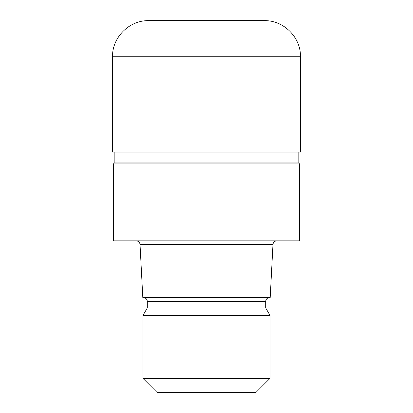 <?xml version="1.0" encoding="UTF-8"?>
<svg xmlns="http://www.w3.org/2000/svg" width="413" height="413" viewBox="0 0 413 413"><rect width="100%" height="100%" fill="white"/><g stroke="black" fill="none" stroke-linecap="round" stroke-linejoin="round"><path stroke-width="0.62" d="M206.5 162.861L298.831 162.861L299.425 163.884L299.425 240.831L113.575 240.831L113.575 163.884L299.425 163.884L113.575 163.884L114.169 162.861L206.5 162.861M272.967 244.615L270.19 297.649L142.81 297.649L140.033 244.615L272.967 244.615C273.174 242.338 274.433 241.073 276.756 240.831M269.477 297.649C267.154 297.897 265.889 299.157 265.688 301.438L147.312 301.438L147.312 307.922L265.688 307.922L270.009 315.408L270.009 378.396L142.991 378.396L156.95 392.35L256.05 392.35L270.009 378.396M147.312 307.922L142.991 315.408L270.009 315.408M148.618 20.65L264.382 20.65C283.664 20.154 300.958 37.454 300.463 56.731L112.537 56.731C112.042 37.454 129.336 20.154 148.618 20.65M112.537 56.731L112.543 152.046L300.457 152.046L300.463 56.731M298.831 152.046L298.831 162.861M265.688 301.438L265.688 307.922M142.991 315.408L142.991 378.396M147.312 301.438C147.111 299.157 145.846 297.897 143.523 297.649M140.033 244.615C139.826 242.338 138.567 241.073 136.244 240.831M114.169 152.046L114.169 162.861"/></g></svg>
